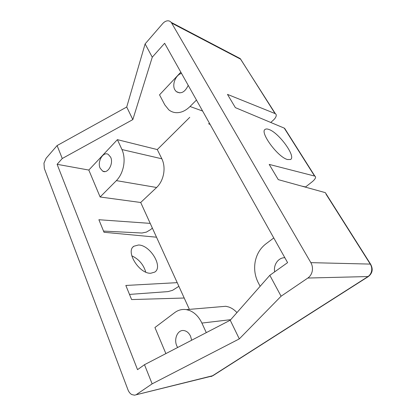 <?xml version="1.0" encoding="UTF-8"?>
<svg xmlns="http://www.w3.org/2000/svg" width="416" height="416" viewBox="0 0 416 416"><rect width="100%" height="100%" fill="white"/><g stroke="black" fill="none" stroke-linecap="round" stroke-linejoin="round"><path stroke-width="0.62" d="M121.95 149.547L117.395 139.656L157.284 149.573L161.85 158.798L121.95 149.547C124.062 154.32 124.613 159.76 123.594 165.864C122.424 171.938 120.021 176.857 116.386 180.627L156.624 187.491L140.702 202.488L156.51 237.198L104.021 232.274L98.883 219.726L150.212 223.376M161.85 158.798C163.966 163.249 164.549 168.288 163.597 173.914C162.5 179.52 160.176 184.044 156.624 187.491M165.88 353.6L154.929 327.522L174.704 312.619C178.235 309.998 182.114 309.005 186.347 309.629L189.379 310.44C194.662 312.504 198.832 316.716 201.89 323.071L230.714 319.665M218.858 306.873L225.846 306.28L228.774 307.008C231.795 308.069 234.52 309.925 236.954 312.588M260.14 286.296L258.3 282.786C254.909 276.099 253.88 269.032 255.211 261.581C256.719 254.176 260.224 248.321 265.73 244.01L273.764 237.957M202.613 111.036L190.044 106.496C185.526 110.895 180.809 112.949 175.9 112.668C173.238 112.45 170.862 111.498 168.776 109.819L164.798 104.868L159.531 94.838L180.83 72.181M210.194 124.561L208.51 123.661M177.622 347.511L176.836 345.987C173.586 339.035 177.658 329.711 183.669 330.533C186.618 330.912 188.916 332.826 190.57 336.268L191.667 340.226M188.219 85.363C184.933 92.264 180.939 94.333 176.233 91.572L174.871 89.83C171.751 84.64 175.776 74.636 181.532 73.429M110.646 157.18C113.844 163.55 107.734 174.179 102.716 171.174L100.131 168.21C97.001 161.793 103.168 151.164 108.259 154.393L110.646 157.18M213.008 375.638L134.514 395.179L131.773 394.571C130.099 393.609 128.82 391.986 127.93 389.704L44.335 168.459L43.961 163.129L46.098 158.278L57.101 145.569L126.724 107.021L145.111 43.909L162.661 23.639C164.19 21.913 165.833 20.966 167.58 20.81C169.01 20.732 170.196 21.247 171.142 22.355L171.647 23.072L240.672 59.212L242.128 61.511M326.03 194.152L370.271 264.092L310.856 262.647C312.333 265.283 312.801 268.107 312.26 271.118C311.626 274.102 310.154 276.411 307.845 278.039L368.384 276.541M178.88 286.317L172.552 290.332L167.981 291.611L129.501 294.414M145.74 272.095C143.52 264.571 138.866 259.137 131.778 255.804M138.497 245.003C150.108 244.956 163.426 266.776 154.773 272.09L150.816 273.239C139.235 274.066 125.195 251.326 133.905 246.22L138.497 245.003M152.355 228.077L150.727 229.528L146.437 232.092L141.965 233.017L103.537 231.088M285.532 130.125L284.263 128.128L235.362 107.624L227.474 94.385L275.356 113.682C276.167 114.192 276.427 115.024 276.13 116.163C275.74 117.484 274.773 118.841 273.218 120.25L270.743 122.455M325.021 192.556L278.278 179.639L269.199 164.403L314.87 176.129C315.619 176.488 315.77 177.174 315.328 178.188C314.772 179.358 313.633 180.632 311.906 182L305.599 186.945L305.776 187.242M287.461 159.52C277.711 157.154 259.121 131.607 265.299 129.308C266.131 128.82 267.342 128.872 268.934 129.47C278.912 132.694 296.395 156.78 290.529 159.505L287.461 159.52M310.856 262.647L171.647 23.072M301.579 186.077L305.599 186.945M125.83 285.459L177.211 282.651L184.205 298.017L131.612 299.567L125.83 285.459M274.685 271.846C273.229 264.789 278.434 257.462 284.851 257.733M190.044 106.496L196.456 100.048M206.294 332.634L201.89 323.071M117.395 139.656L88.816 170.056L100.126 196.992L116.386 180.627M100.126 196.992L140.702 202.488M189.758 117.338L157.284 149.573M156.51 237.198L177.211 282.651M184.205 298.017L189.379 309.374M57.112 164.315L62.26 158.512L132.829 119.59L152.272 57.195L164.632 43.285L287.602 262.631L269.823 275.309L230.23 320.216L144.492 364.697L137.535 369.663L57.112 164.315L88.816 170.056M136.604 394.415L152.136 383.859L144.492 364.697M62.26 158.512L57.101 145.569M145.111 43.909L152.272 57.195M126.724 107.021L132.829 119.59M230.23 320.216L239.304 338.894L152.136 383.859M269.823 275.309L281.091 296.218L239.304 338.894M281.091 296.218L307.845 278.039M237.39 57.101L240.193 58.568L240.672 59.212L275.023 113.516M370.843 265.138L370.271 264.092C371.597 266.261 372.029 268.58 371.576 271.055C371.041 273.51 369.762 275.402 367.739 276.744L212.103 376.038L135.715 394.888M284.263 128.128L314.564 176.025M179.759 92.919L176.233 91.572M104.936 171.579L102.716 171.174M171.142 22.355L240.193 58.568L275.356 113.682M284.606 128.3L314.87 176.129M325.338 192.67L370.552 264.118C373.313 269.069 372.554 273.234 368.269 276.614L212.841 375.742L211.042 376.548M133.115 246.922L133.905 246.22M186.347 309.629L225.846 306.28"/></g></svg>
